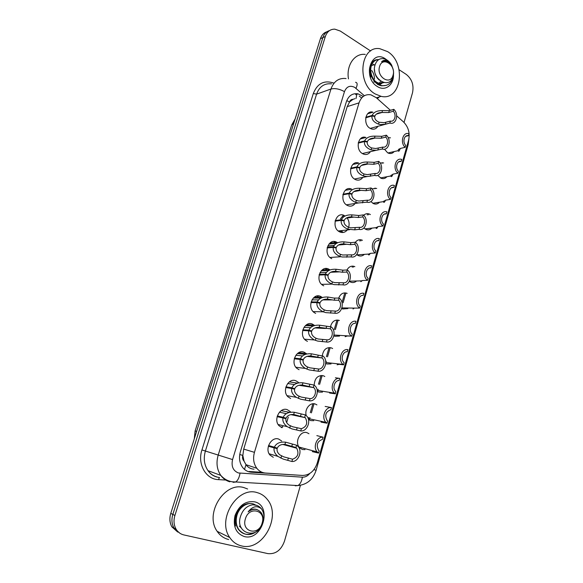 <?xml version="1.0" encoding="UTF-8"?>
<svg xmlns="http://www.w3.org/2000/svg" width="583" height="583" viewBox="0 0 583 583"><rect width="100%" height="100%" fill="white"/><g stroke="black" fill="none" stroke-linecap="round" stroke-linejoin="round"><path stroke-width="0.87" d="M305.004 449.646L302.286 449.478L299.553 447.693C294.16 442.293 300.383 430.065 307.103 432.732L308.961 433.73M306.243 415.584C304.239 409.332 310.156 401.92 315.345 404.063L316.919 404.894M313.778 420.707L310.601 420.569L308.392 419.25L308.903 417.464M314.171 385.174C314.703 378.134 317.808 375.007 323.478 375.802L324.811 376.509M322.465 392.14L318.792 392.075L317.298 391.28M322.304 355.63C323.448 349.472 326.509 346.907 331.487 347.934L332.638 348.547M331.057 363.93L326.874 363.981L325.751 363.406M339.532 336.078L334.839 336.282L333.884 335.786M347.876 308.567L342.695 308.975L341.747 308.458M356.075 281.407C354.289 282.668 352.416 282.879 350.441 282.041L349.363 281.4M364.113 254.589C362.262 256.134 360.25 256.433 358.079 255.478L356.73 254.596M369.921 214.304L370.387 214.573M372.005 228.106C370.103 229.964 367.975 230.351 365.621 229.272L363.894 227.997M379.518 202.235C377.755 204.072 375.722 204.531 373.411 203.605L370.868 201.58M386.908 176.722C385.276 178.536 383.337 179.054 381.107 178.274L377.711 175.315M394.181 151.565C392.672 153.336 390.843 153.905 388.693 153.271L387.622 152.775L384.481 149.197M273.303 457.312L269.98 455.061C264.427 448.983 271.416 436.273 278.674 439.057L281.691 441.025M282.019 427.689L279.017 425.707C273.106 419.76 279.957 406.686 287.317 409.696L289.977 411.379M290.079 411.489L290.698 412.217M290.611 398.495L287.951 396.783C281.662 390.996 288.359 377.522 295.829 380.765L298.175 382.215M298.248 382.28L298.795 382.871M299.079 369.717L296.783 368.288C290.108 362.692 296.63 348.765 304.217 352.249L306.767 353.976M307.423 341.361L305.514 340.21C298.445 334.824 304.771 320.417 312.488 324.133L314.631 325.533M315.651 313.406L314.135 312.524C306.68 307.387 312.787 292.447 320.643 296.426L322.384 297.519M323.754 285.845L322.661 285.233C314.82 280.379 320.672 264.871 328.681 269.106L330.044 269.929M331.756 258.67L331.086 258.313C322.873 253.773 328.433 237.667 336.61 242.164L337.608 242.761M346.951 217.699C349.042 220.578 349.611 223.77 348.649 227.283M347.169 230.088C345.027 232.522 342.512 233.12 339.634 231.881L339.408 231.757C330.853 227.574 336.056 210.886 344.393 215.579M355.127 203.474C353.072 206.076 350.565 206.776 347.614 205.559L347.41 205.456C339 201.55 343.365 185.037 351.666 189.176L345.231 190.328M362.845 177.378C360.957 179.943 358.581 180.715 355.71 179.702L355.076 179.396C347.038 175.498 350.755 159.604 358.844 163.145L352.773 164.479M370.431 151.66C368.704 154.167 366.459 155.005 363.69 154.182L362.641 153.693C354.952 149.802 358.086 134.505 365.927 137.493L360.25 138.958M377.901 126.307C376.319 128.748 374.206 129.637 371.553 128.989L370.103 128.34C362.743 124.456 365.344 109.735 372.931 112.198L367.64 113.765M390.442 110.311L376.275 97.689L370.926 94.825C365.257 93.943 361.292 96.625 359.033 102.87L254.443 452.342C252.803 458.449 253.598 463.762 256.826 468.287C259.136 471.188 262.037 472.777 265.535 473.053L302.504 475.444C309.551 475.24 314.47 471.093 317.261 462.989L408.566 140.314C410.133 133.113 408.45 126.992 403.509 121.942L396.666 115.849M244.058 461.138L242.805 455.41C242.2 457.735 242.623 459.644 244.058 461.138L246.004 464.717C247.972 467.442 250.632 468.929 253.999 469.184M354.923 98.68L353.036 99.329C351.33 99.27 350.157 100.167 349.501 102.032L346.768 100.589M349.501 102.032L353.036 99.329M349.428 102.265L347.206 106.623L243.716 449.099L242.892 455.134M380.109 162.97L383.643 162.934M371.918 188.826L376.727 188.382M363.654 215.258C365.483 213.597 367.509 213.247 369.717 214.201M355.36 242.251C357.364 239.781 359.726 239.125 362.451 240.298M346.972 269.987C348.947 266.526 351.578 265.411 354.865 266.65M338.701 298.117C340.516 293.715 343.343 292.134 347.184 293.373M330.488 326.648C332.026 321.357 334.999 319.295 339.393 320.461M388.183 137.683L390.479 137.828M281.174 427.346L282.361 426.618M317.48 296.434L317.72 295.909M325.737 269.251L326.203 268.523M334.125 242.397L334.868 241.61M340.428 218.887L342.928 215.805M342.972 215.776L343.73 215.295M179.812 533.19L173.945 527.965C171.73 523.935 171.358 519.417 172.83 514.417L322.88 37.589C324.126 33.88 326.349 31.548 329.541 30.586C326.349 31.548 324.126 33.88 322.88 37.589L172.83 514.417C171.358 519.417 171.73 523.935 173.945 527.965L179.812 533.19M177.728 532.06L171.89 526.864C169.682 522.849 169.31 518.36 170.775 513.383L320.424 38.689C321.67 35.002 323.878 32.677 327.063 31.715M363.231 96.472L358.064 93.848C352.482 93.04 348.576 95.685 346.353 101.777L240.349 451.854C238.724 457.801 239.489 462.989 242.63 467.428C244.933 470.35 247.848 471.953 251.375 472.237L295.821 475.007M399.115 69.727L406.256 74.42C411.933 79.011 414.025 85.118 412.524 92.733L404.041 122.437M300.427 485.304L284.468 541.192C281.152 550.192 275.635 554.338 267.918 553.624L183.893 534.939C180.511 534.145 177.888 532.192 176.03 529.08C173.807 525.028 173.428 520.488 174.907 515.467L325.35 36.474C327.099 31.584 330.248 29.143 334.795 29.15L340.304 31.052L370.628 50.991M262.212 472.339L249.203 471.494L251.375 472.237M359.23 96.1L361.54 97.871M365.847 117.227L372.151 115.39C373.579 112.3 376.793 110.697 381.792 110.581L389.284 110.646L393.795 109.334C399.246 114.02 396.134 125.279 389.969 123.035L385.341 124.215L380.735 124.602L378.549 124.143C373.754 122.233 371.56 119.515 371.976 115.988L365.73 117.802M371.976 115.988L374.782 116.462C374.468 118.888 375.904 120.812 379.096 122.248L384.19 122.656L390.391 121.075C394.655 122.335 396.826 114.785 393.241 111.244L388.73 112.541L381.952 112.49C378.323 112.57 375.977 113.743 374.913 116.017L373.9 116.308M372.151 115.39L374.913 116.017M389.838 122.998L390.391 121.075M393.241 111.244L393.795 109.334M400.273 148.468C399.348 151.106 398.641 151.85 398.167 150.706L398.255 149.948L400.645 148.366L405.192 147.331C399.77 142.799 402.962 131.43 408.975 133.733L408.501 135.642C404.362 134.433 402.204 142.004 405.732 145.422L405.192 147.331M405.644 136.342L408.501 135.642M398.983 149.102L399.37 148.847M358.348 142.529L364.623 140.933C366.226 137.624 369.68 136.021 374.986 136.138L381.829 136.313L386.318 135.169C391.907 139.825 388.606 151.332 382.31 149.022L375.999 150.356L371.028 149.853C366.219 147.893 364.018 145.123 364.448 141.545L358.224 143.112M364.448 141.545L367.261 142.033C366.94 144.497 368.383 146.464 371.59 147.944L375.692 148.519L382.871 147.076C387.185 148.25 389.393 140.59 385.757 137.107L381.267 138.229L374.483 138.04C370.839 138.105 368.471 139.286 367.392 141.589L366.292 141.866M364.623 140.933L367.392 141.589M382.31 149.022L382.871 147.076M385.757 137.107L386.318 135.169M350.747 168.174L356.993 166.84C358.625 163.466 362.116 161.863 367.472 162.023L374.271 162.336L378.739 161.374C384.401 165.929 381.056 177.604 374.672 175.417L367.093 176.547L363.406 175.935C358.574 173.916 356.373 171.089 356.811 167.452L350.616 168.779M356.811 167.452L359.645 167.97C359.31 170.469 360.753 172.473 363.974 173.989L367.268 174.63L375.241 173.442C379.613 174.536 381.85 166.76 378.17 163.335L373.703 164.282L366.911 163.954C363.245 163.998 360.862 165.186 359.777 167.518L358.567 167.773M356.993 166.84L359.777 167.518M374.672 175.417L375.241 173.442M378.17 163.335L378.739 161.374M343.037 194.183L349.253 193.104C350.9 189.686 354.413 188.076 359.806 188.265L366.605 188.724L371.05 187.945C376.786 192.412 373.397 204.254 366.926 202.192L358.356 202.971L355.681 202.374C350.82 200.297 348.619 197.418 349.064 193.731L342.899 194.795M349.064 193.731L351.913 194.27C351.571 196.799 353.021 198.847 356.257 200.406L358.837 201.04L367.501 200.188C371.939 201.186 374.206 193.308 370.475 189.934L366.029 190.699L359.23 190.226C355.543 190.247 353.152 191.443 352.045 193.811L350.704 194.037M349.253 193.104L352.045 193.811M366.926 202.192L367.501 200.188M370.475 189.934L371.05 187.945M335.225 220.549L341.398 219.74C343.066 216.278 346.608 214.661 352.023 214.887L358.829 215.491L363.253 214.894C369.068 219.266 365.628 231.276 359.07 229.352L354.661 229.84L347.84 229.192C342.964 227.057 340.756 224.12 341.215 220.374L335.079 221.168M341.215 220.374L344.072 220.935C343.73 223.508 345.18 225.592 348.423 227.195L350.631 227.815L359.653 227.319C364.149 228.223 366.445 220.228 362.67 216.912L358.246 217.495L351.44 216.869C347.738 216.876 345.325 218.078 344.21 220.469L342.702 220.666M341.398 219.74L344.21 220.469M359.07 229.352L359.653 227.319M362.67 216.912L363.253 214.894M392.935 174.157C392.046 176.481 391.368 177.159 390.901 176.183L390.974 175.498L393.336 174.062L397.861 173.195C392.337 168.727 395.646 157.155 401.76 159.429L401.221 161.353C397.023 160.223 394.837 167.897 398.408 171.264L397.861 173.195M398.619 161.892L401.221 161.353M385.472 200.202C384.634 202.214 383.993 202.818 383.541 202.017L383.592 201.39L385.924 200.115L390.428 199.422C384.831 195.05 388.191 183.31 394.385 185.467L393.831 187.413C389.582 186.371 387.367 194.154 390.989 197.462L390.428 199.422M391.536 187.806L393.831 187.413M377.893 226.612C377.114 228.317 376.509 228.849 376.079 228.208L376.108 227.654L378.411 226.525L382.893 226.022C377.223 221.744 380.626 209.836 386.908 211.862L386.347 213.837C382.04 212.882 379.788 220.782 383.461 224.032L382.893 226.022M384.394 214.099L386.347 213.837M375.146 93.936C356.242 83.493 360.309 45.321 379.825 48.702L387.651 51.647C406.715 63.132 401.264 101.369 381.078 96.341L375.146 93.936M348.466 78.909C346.105 65.23 354.675 53.002 365.271 54.416M379.613 84.87L383.14 82.436M374.06 82.167L374.271 81.212M374.475 79.069C374.483 75.907 373.572 73.05 371.735 70.507M373.987 64.451L373.135 64.37M393.474 74.69C393.911 85.031 385.035 91.699 377.339 86.51C362.181 77.714 371.007 48.455 385.494 58.934L386.667 59.801M388.263 61.302L390.202 63.817M393.576 73.385L392.753 78.421C390.778 83.668 387.287 86.087 382.295 85.665C375.073 84.921 368.922 74.07 371.203 66.404C372.486 62.002 374.993 59.743 378.724 59.619C375.139 59.342 372.42 61.077 370.584 64.793C369.25 68.043 369.054 71.6 369.986 75.477C369.156 71.665 369.454 68.51 370.883 66.017M370.861 77.029L370.336 69.078M379.358 96.88L377.325 98.629M241.537 545.914C236.662 544.77 232.741 541.979 229.775 537.541C216.541 519.322 237.645 485.865 257.278 492.657C261.286 493.765 264.631 496.016 267.298 499.412C281.859 516.108 262.714 551.7 241.537 545.914M228.718 539.53C223.923 538.393 220.068 535.66 217.153 531.324C204.152 513.521 224.9 481.026 244.219 487.709L247.622 488.999M254.567 501.817C272.829 505.643 262.445 541.483 244.299 536.549C235.904 533.401 232.806 526.413 235.022 515.569C239.147 505.257 245.662 500.673 254.567 501.817M250.741 503.544C244.525 503.26 239.7 506.634 236.268 513.652C234.592 517.901 234.33 522.025 235.488 526.019C234.534 521.333 235.182 516.932 237.434 512.814M376.028 60.136C373.426 61.084 371.655 63.226 370.73 66.579C368.492 74.23 374.505 85.052 381.843 85.818L386.143 85.402M393.241 69.807L391.608 65.012C388.176 60.02 384.838 58.927 381.595 61.732L385.268 61.026C388.293 61.565 390.646 63.591 392.344 67.118C393.656 70.171 393.926 73.239 393.146 76.329C389.546 90.336 371.145 78.647 374.825 65.675C376.523 59.998 379.839 57.746 384.795 58.927C387.557 59.94 389.83 61.966 391.608 65.012M393.008 75.28C390.348 85.898 376.159 76.869 379.569 66.549C382.39 55.902 396.389 65.179 393.008 75.28M373.929 82.028L374.169 81.081M374.417 78.989C374.468 75.856 373.572 73.072 371.735 70.616M378.265 84.149L379.278 83.209M379.657 82.757L380.655 81.175M374.541 64.99L373.98 64.924M373.637 79.521C375.394 81.686 377.427 82.946 379.737 83.289L383.891 82.648M373.047 65.267L372.209 65.289M377.697 84.571L378.141 84.506M378.673 84.389L382.244 82.079M379.737 83.289L383.76 82.611M374.563 69.814C374.585 73.961 376.203 77.415 379.416 80.192M382.426 61.339L381.595 61.732M255.405 504.987C249.349 500.739 239.037 506.233 236.815 515.955C235.568 521.187 236.261 525.764 238.892 529.67C244.94 536.214 251.616 536.192 258.925 529.597M260.892 527.061L262.999 522.696C264.616 517.405 264.157 512.858 261.621 509.054L261.395 508.748C256.921 505.272 252.505 506.306 248.147 511.859C253.109 508.216 257.402 508.449 261.046 512.552L261.563 513.339C263.239 516.093 263.603 519.315 262.656 523.017C258.284 539.902 235.452 534.101 240.24 517.318C242.441 509.928 246.667 505.745 252.913 504.754C256.352 504.74 259.18 506.073 261.395 508.748M247.505 503.654C242.098 505.235 238.396 509.28 236.399 515.773C235.153 520.954 235.845 525.523 238.476 529.473C242.608 534.553 247.775 535.69 253.962 532.898M256.994 505.468L252.913 504.754M262.146 523.053C258.801 536.243 241.078 532.141 245.37 518.95C248.956 505.643 266.409 510.147 262.146 523.053M241.537 528.264L239.307 526.077L241.26 527.746M257.351 509.739C254.341 508.442 251.273 509.148 248.147 511.859M327.303 247.287L333.44 246.755C335.123 243.249 338.687 241.624 344.13 241.879L350.944 242.637L355.339 242.236C361.234 246.507 357.743 258.692 351.097 256.899L342.126 256.994L339.889 256.389C334.992 254.195 332.776 251.2 333.25 247.396L327.15 247.921M333.25 247.396L336.121 247.986C335.772 250.595 337.222 252.723 340.487 254.363L342.702 255.011L351.695 254.837C356.249 255.645 358.581 247.535 354.748 244.284L350.354 244.671L343.54 243.891C339.816 243.876 337.389 245.086 336.26 247.513L334.54 247.658M333.44 246.755L336.26 247.513M351.097 256.899L351.695 254.837M354.748 244.284L355.339 242.236M319.265 274.404L325.365 274.156C327.063 270.599 330.656 268.967 336.129 269.259L342.942 270.177L347.315 269.973C353.291 274.141 349.749 286.501 343.008 284.847L334.066 284.613L331.829 283.979C326.903 281.727 324.687 278.667 325.168 274.804L319.105 275.052M325.168 274.804L328.061 275.416C327.697 278.069 329.155 280.241 332.427 281.924L334.649 282.609L343.613 282.762C348.233 283.462 350.602 275.242 346.71 272.05L342.345 272.239L335.531 271.306C331.785 271.27 329.337 272.48 328.2 274.943L326.181 275.023M325.365 274.156L328.2 274.943M343.008 284.847L343.613 282.762M346.71 272.05L347.315 269.973M311.118 301.914L317.174 301.95C318.894 298.35 322.508 296.711 328.01 297.038L333.899 298.059L339.175 298.117C345.231 302.176 341.638 314.718 334.802 313.209L325.89 312.641L323.31 311.832C318.566 309.471 316.46 306.396 316.977 302.613L310.95 302.562M316.977 302.613L319.878 303.247C319.506 305.944 320.963 308.152 324.257 309.886L326.487 310.601L335.414 311.089C340.1 311.694 342.505 303.349 338.563 300.223L334.227 300.209L327.406 299.108C323.638 299.057 321.175 300.274 320.023 302.766L317.582 302.745M317.174 301.95L320.023 302.766M334.802 313.209L335.414 311.089M338.563 300.223L339.175 298.117M370.19 253.394C369.476 254.8 368.915 255.252 368.514 254.764L368.689 254.057L370.788 253.314L375.255 252.993C369.505 248.817 372.952 236.734 379.322 238.636L378.753 240.641C374.388 239.781 372.107 247.79 375.824 250.974L375.255 252.993M377.186 240.786L378.753 240.641M362.349 280.547L360.841 281.691L361.322 280.868L363.063 280.481L367.501 280.35C361.671 276.276 365.177 264.026 371.626 265.79L371.05 267.823C366.627 267.058 364.309 275.176 368.084 278.31L367.501 280.35M369.913 267.881L371.05 267.823M354.377 308.079L353.058 308.997L354.209 308.108L359.638 308.108C353.728 304.129 357.284 291.704 363.821 293.336L363.238 295.399C358.756 294.728 356.402 302.963 360.228 306.031L359.638 308.108M362.575 295.399L363.238 295.399M308.859 330.153C310.601 326.502 314.237 324.855 319.776 325.219L331.18 326.881C337.01 331.086 333.236 343.314 326.48 341.988L317.604 341.07L314.397 339.94C310.018 337.455 308.101 334.416 308.662 330.823L302.672 330.474L311.723 330.991L308.859 330.153L302.854 329.81M308.662 330.823L311.584 331.487C311.191 334.168 312.605 336.398 315.826 338.184L318.201 339.007L327.099 339.838C331.851 340.334 334.285 331.865 330.291 328.812L319.156 327.325C315.367 327.245 312.889 328.469 311.723 330.991M326.48 341.988L327.099 339.838M330.291 328.812L330.911 326.669M294.466 358.115L300.427 358.764C302.191 355.062 305.849 353.415 311.417 353.815L323.128 356.126C328.644 360.52 324.673 372.34 318.026 371.196L309.187 369.921L305.397 368.434C301.36 365.854 299.64 362.859 300.23 359.449L294.284 358.793M300.23 359.449L303.16 360.134C302.745 362.684 304.02 364.885 306.993 366.743L309.799 367.822L318.661 369.017C323.383 369.396 325.919 361.059 322.049 357.947L306.971 356.388M322.049 357.947L310.79 355.943C306.979 355.841 304.486 357.073 303.306 359.638L294.32 358.647M300.427 358.764L303.306 359.638M318.026 371.196L318.661 369.017M321.896 357.824L322.523 355.652M285.962 386.835L291.872 387.797C293.65 384.044 297.337 382.39 302.934 382.827L314.011 385.064L314.937 385.815C320.133 390.362 315.993 401.804 309.449 400.849L300.646 399.202L296.31 397.329C292.608 394.684 291.063 391.74 291.668 388.489L285.765 387.52M291.668 388.489L294.612 389.211C294.189 391.63 295.333 393.795 298.059 395.711L301.265 397.074L310.09 398.626C314.74 398.889 317.4 390.821 313.756 387.6L298.948 385.276M313.756 387.6L302.3 384.991C298.467 384.867 295.953 386.106 294.765 388.701L285.838 387.236M291.872 387.797L294.765 388.701M309.449 400.849L310.09 398.626M313.377 387.265L314.011 385.064M277.326 415.97L283.185 417.268C284.985 413.464 288.702 411.795 294.328 412.276L305.375 414.921L306.592 415.934C311.482 420.627 307.19 431.726 300.741 430.939L291.981 428.913L287.135 426.639C283.753 423.95 282.369 421.064 282.981 417.967L277.129 416.663M282.981 417.967L285.947 418.711C285.502 421.021 286.53 423.149 289.022 425.094L292.608 426.756L301.389 428.687C306.709 426.756 308.013 423.09 305.317 417.69L290.859 414.615M305.317 417.69L293.686 414.469C289.831 414.324 287.302 415.562 286.093 418.2L277.246 416.24M283.185 417.268L286.093 418.2M300.741 430.939L301.389 428.687M304.727 417.158L305.375 414.921M268.566 445.543L274.374 447.168C276.196 443.313 279.935 441.644 285.59 442.162L296.609 445.23L298.102 446.512C302.694 451.315 298.27 462.108 291.901 461.496L283.185 459.076L277.865 456.372C274.782 453.669 273.551 450.834 274.163 447.882L268.362 446.243M268.377 446.184L277.144 448.662C276.699 450.863 277.617 452.94 279.891 454.908L283.819 456.883L292.564 459.207C297.826 457.261 299.217 453.603 296.732 448.232L282.697 444.421M296.732 448.232L295.953 447.496L284.941 444.392C281.064 444.217 278.514 445.47 277.297 448.138L268.53 445.674M277.144 448.662L274.163 447.882M274.374 447.168L277.297 448.138M291.901 461.496L292.564 459.207M295.953 447.496L296.609 445.23M346.266 336.005L345.165 336.697L347.271 335.983L351.462 336.107L334.03 335.021M351.658 336.26L352.256 334.154C348.379 331.159 350.769 322.793 355.317 323.368L355.907 321.277C349.406 319.812 345.704 332.04 351.462 336.107M338.002 364.317L337.156 364.79L339.204 364.339L343.569 364.827L343.059 364.426L325.788 362.517M343.569 364.827L344.116 362.641C340.253 359.66 342.695 351.279 347.271 351.746L347.876 349.618C341.478 348.335 337.586 360.177 343.059 364.426M329.592 393.029L335.356 393.809L334.547 393.161L317.196 390.37M335.378 377.799L339.729 378.382C333.425 377.274 329.366 388.752 334.547 393.161M335.356 393.809L335.699 391.412C332.04 388.314 334.613 380.189 339.117 380.531L339.729 378.382M321.007 422.128L327.019 423.222L325.933 422.332C321.036 417.778 325.241 406.628 331.457 407.568L325.154 406.431M327.019 423.222L327.646 421.021L327.172 420.605C324.447 415.271 325.664 411.656 330.838 409.754L331.457 407.568M312.262 451.606L318.566 453.078L317.21 451.934C312.59 447.263 316.933 436.419 323.069 437.184L316.839 435.625M318.566 453.078L319.2 450.841L318.537 450.236C316.015 444.924 317.312 441.316 322.435 439.4L323.069 437.184M244.488 469.41L246.004 464.717M356.031 98.527L356.942 93.674M242.805 455.41L239.737 454.514M347.206 106.623L359.033 102.87M243.716 449.099L254.443 452.342M194.299 438.78L195.116 430.961L196.624 431.398M293.817 123.086L291.682 125.046L295.158 118.83M170.775 513.383L174.907 515.467M320.424 38.689L325.35 36.474M362.969 137.362L363.508 138.113M342.622 231.947L342.447 232.53M288.264 417.173L286.668 422.602M364.375 95.729L354.734 87.377C350.011 85.082 346.594 86.503 344.473 91.626L232.566 459.572C231.13 466.305 233.076 470.772 238.396 472.959L302.388 477.178C305.208 477.273 307.671 476.034 309.777 473.476M229.848 481.813C226.189 480.793 223.172 478.658 220.804 475.407C216.905 469.563 216.023 462.836 218.159 455.214L330.962 89.024C333.833 81.219 338.869 77.728 346.083 78.559M225.745 480.049L218.428 479.627C205.85 479.357 197.171 464.002 201.937 449.945L313.311 93.513L316.584 94.147L330.962 89.024C334.963 88.055 339.466 88.922 344.473 91.626M233.083 482.33L235.612 482.046C237.798 480.596 239.27 477.659 240.021 473.236M313.311 93.513C317.392 83.376 324.199 79.893 333.716 83.063M331.508 83.872C324.388 83.092 319.411 86.517 316.584 94.147L205.405 450.994C203.314 458.398 204.174 464.95 208.007 470.656C210.332 473.819 213.291 475.91 216.883 476.916M232.566 459.572L201.937 449.945M222.633 477.579L223.041 477.608M218.428 479.627L219.492 477.492C214.624 476.981 210.791 474.7 208.007 470.656L220.804 475.407C223.887 478.862 227.625 480.982 232.027 481.769L297.913 485.566C300.209 484.196 301.695 481.398 302.388 477.178M295.224 485.821L297.913 485.566C306.964 484.655 313.035 479.554 316.124 470.27L408.173 144.686L408.931 138.739M313.953 469.628L316.124 470.27M407.787 143.061L408.173 144.686M355.994 88.317C357.656 84.673 357.517 82.662 355.564 82.276M309.354 419.986L310.01 417.705M311.402 412.881L311.504 412.516M311.541 412.392L314.026 403.771M317.567 391.463L318.187 389.313M319.601 384.408L322.173 375.481M325.78 362.954L326.247 361.322M327.544 356.818L330.204 347.592M335.378 329.606L338.125 320.089M343.11 302.774L345.93 292.972M353.356 267.196L353.633 266.227M356.934 254.756L357.168 253.955M360.928 240.896L361.227 239.853M368.434 214.828L368.718 213.837M294.007 474.89L294.379 475.014M388.73 112.541L389.284 110.646M381.952 112.49L382.499 110.61M378.549 124.143L379.096 122.248M385.341 124.215L385.895 122.306M398.488 149.576L398.167 150.706M381.267 138.229L381.829 136.313M374.483 138.04L375.037 136.138M371.028 149.853L371.59 147.944M377.828 150.071L378.389 148.14M373.703 164.282L374.271 162.336M366.911 163.954L367.472 162.023M363.406 175.935L363.974 173.989M370.22 176.285L370.788 174.324M366.029 190.699L366.605 188.724M359.23 190.226L359.806 188.265M355.681 202.374L356.257 200.406M362.495 202.877L363.071 200.887M358.246 217.495L358.829 215.491M351.44 216.869L352.023 214.887M347.84 229.192L348.423 227.195M354.661 229.84L355.244 227.829M391.193 175.155L390.901 176.183M383.811 201.084L383.541 202.017M343.992 215.397L343.547 215.695M343.511 215.725L342.352 216.796M376.319 227.37L376.079 228.208M350.354 244.671L350.944 242.637M343.54 243.891L344.13 241.879M339.889 256.389L340.487 254.363M346.717 257.198L347.308 255.15M342.345 272.239L342.942 270.177M335.531 271.306L336.129 269.259M331.829 283.979L332.427 281.924M338.657 284.949L339.255 282.872M334.227 300.209L334.831 298.117M327.406 299.108L328.01 297.038M323.645 311.971L324.257 309.886M330.481 313.1L331.093 310.994M335.298 241.69L334.489 242.608M357.087 254.873L368.696 254.057L368.514 254.764M326.735 268.559L326.035 269.725M361.015 281.064L360.841 281.691M318.296 295.894L317.771 297.141M353.203 308.48L353.058 308.997M325.984 328.586L326.597 326.458M319.156 327.325L319.776 325.219M315.345 340.37L315.964 338.257M322.18 341.667L322.8 339.532M317.618 357.379L318.245 355.222M310.79 355.943L311.417 353.815M306.92 369.185L307.547 367.042M313.763 370.657L314.39 368.485M309.128 386.602L309.762 384.416M302.3 384.991L302.934 382.827M298.372 398.429L299.013 396.251M305.215 400.076L305.856 397.876M300.515 416.262L301.156 414.047M293.686 414.469L294.328 412.276M289.7 428.111L290.349 425.896M296.543 429.941L297.192 427.703M291.77 446.367L292.426 444.115M284.941 444.392L285.59 442.162M280.897 458.231L281.553 455.986M287.74 460.257L288.396 457.983M345.282 336.289L345.165 336.697M331.159 392.621L331.02 393.11M322.895 421.677L322.72 422.303M282.908 426.756L281.633 427.55M314.492 451.206L314.288 451.927M306.264 353.495L298.569 352.737M314.15 325.11L306.49 324.746M321.896 297.133L314.361 297.148M329.512 269.557L322.166 269.914M337.01 242.375L329.92 243.038M342.126 231.444L339.386 231.75M245.99 464.687L256.826 468.287M195.116 430.961L291.682 125.046M171.89 526.864L176.03 529.08M355.666 94.65L358.064 93.848M222.735 477.681L223.165 477.71M310.287 412.655L310.396 412.29M310.433 412.166L312.852 403.779M318.478 384.241L321.014 375.459M326.422 356.709L329.06 347.541M334.248 329.548L336.996 320.016M342.024 302.57L344.815 292.877M352.205 267.254L352.533 266.11M359.769 241.005L360.141 239.715M367.268 214.989L367.647 213.669M374.847 188.71L375.058 187.988M382.186 163.24L382.361 162.642M389.969 123.035L370.19 128.398M382.018 112.49L376.29 114.159M398.153 150.669L387.972 152.965M375.999 150.356L362.378 153.54M375.051 138.069L368.886 139.629M367.093 176.547L354.457 179.017M368.019 164.02L361.394 165.448M358.356 202.971L346.411 204.822M360.928 190.371L353.823 191.61M353.772 217.116L346.185 218.129M349.64 229.687L338.249 230.977M390.858 175.979L380.415 177.946M383.505 201.631L372.741 203.256M376.108 227.654L364.965 228.893M381.078 96.341L376.414 97.813M229.775 537.541L217.153 531.324M382.295 85.665L381.843 85.818M238.892 529.67L238.476 529.473M336.42 243.359L328.936 244.051M346.557 244.284L338.468 245.006M334.154 245.392L327.777 245.968M340.909 256.724L329.985 257.482M328.725 270.519L321.153 270.876M339.299 271.882L330.685 272.261M326.334 272.458L319.914 272.735M332.135 284.096L321.605 284.351M320.985 298.059L313.304 298.066M332.033 299.932L322.844 299.902M318.442 299.888L311.971 299.866M323.31 311.832L313.122 311.592M361.322 280.86L349.465 281.188M354.216 308.101L341.937 307.904M313.209 325.999L305.383 325.62M324.935 328.462L314.937 327.938M310.499 327.704L303.954 327.362M314.397 339.94L304.53 339.211M305.39 354.355L297.396 353.553M302.49 355.929L295.865 355.244M305.397 368.434L295.836 367.232M297.541 383.14L289.35 381.887M294.43 384.569L287.696 383.512M296.31 397.329L287.04 395.66M289.642 412.385L281.232 410.629M286.304 413.646L279.454 412.188M287.135 426.639L278.135 424.504M277.865 456.372L269.12 453.785M325.933 422.332L308.167 418.536M317.21 451.934L299.05 447.066"/></g></svg>

